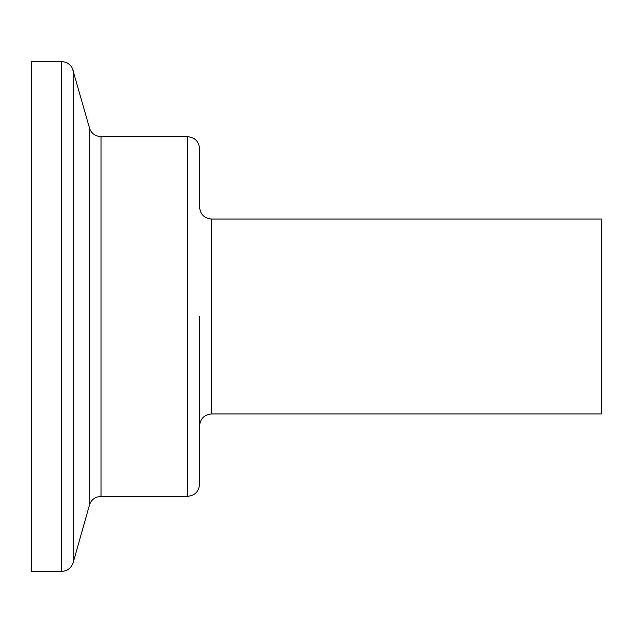 <?xml version="1.0" encoding="UTF-8"?>
<svg xmlns="http://www.w3.org/2000/svg" width="633" height="633" viewBox="0 0 633 633"><rect width="100%" height="100%" fill="white"/><g stroke="black" fill="none" stroke-linecap="round" stroke-linejoin="round"><path stroke-width="0.95" d="M211.557 219.05L211.557 413.95L601.35 413.95L601.35 219.05L211.557 219.05C204.269 218.338 200.273 214.342 199.561 207.054L199.561 148.66C198.849 141.373 194.853 137.377 187.566 136.665L101.011 136.665L96.976 135.968C93.178 134.505 90.677 131.822 89.475 127.937L72.36 68.261C70.034 64.028 66.465 61.82 61.63 61.63L31.65 61.63L31.65 571.37L61.63 571.37L61.63 61.63M187.566 136.665L187.566 496.335C194.853 495.623 198.849 491.627 199.561 484.34L199.561 316.5M187.566 496.335L101.011 496.335L101.011 136.665M101.011 496.335L96.762 497.111C93.075 498.614 90.646 501.265 89.475 505.063L89.475 127.937M89.475 505.063L73.175 562.642L73.175 70.358M211.557 413.95C204.269 414.662 200.273 418.658 199.561 425.946M73.175 562.642L71.45 566.266C69.005 569.558 65.737 571.259 61.63 571.37"/></g></svg>
